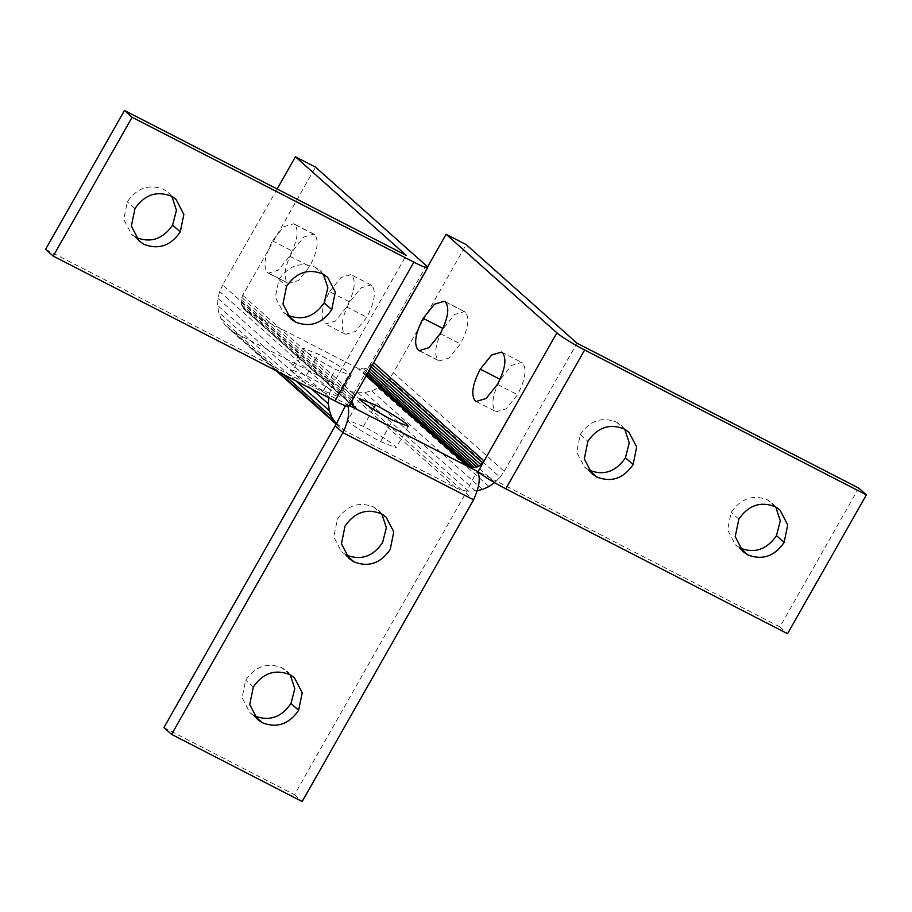 <?xml version="1.0" encoding="UTF-8"?>
<svg xmlns="http://www.w3.org/2000/svg" width="912" height="912" viewBox="0 0 912 912"><rect width="100%" height="100%" fill="white"/><g stroke="black" fill="none" stroke-linecap="round" stroke-linejoin="round"><path stroke-width="0.68" stroke-dasharray="4.56 3.42" d="M171.912 196.513L168.481 192.683L163.658 189.377C149.112 183.722 137.005 187.861 127.338 201.814L123.736 219.256L131.476 234.224L135.683 237.2M290.278 674.914L286.847 671.084L282.013 667.778C267.478 662.123 255.371 666.262 245.693 680.204L242.09 697.657L249.831 712.625L254.038 715.601M775.77 507.038L772.339 503.219L767.505 499.913C752.97 494.258 740.863 498.397 731.185 512.339L727.582 529.792L735.323 544.76L739.541 547.724M465.462 312.246L464.493 311.573L454.586 314.526L443.232 328.651C435.446 343.687 433.759 354.244 438.148 360.308L439.117 360.981L449.023 358.04L460.378 343.904C468.164 328.867 469.851 318.311 465.462 312.246L445.364 301.918M314.788 234.76L313.819 234.099L303.913 237.04L292.558 251.176C284.772 266.201 283.085 276.758 287.474 282.834L288.443 283.495L298.349 280.554L309.704 266.418C317.49 251.381 319.177 240.836 314.788 234.76L294.701 224.432C299.102 230.462 297.403 241.019 289.617 256.09L278.285 270.203L268.356 273.167L267.387 272.494C262.987 266.464 264.685 255.919 272.471 240.836L283.803 226.723L293.732 223.759L294.701 224.432M522.587 363.067L521.618 362.406L511.712 365.347L500.369 379.483C492.583 394.508 490.884 405.065 495.284 411.141L496.253 411.802L506.16 408.861L517.503 394.725C525.289 379.7 526.988 369.143 522.587 363.067M371.914 285.581L370.956 284.92L361.049 287.861L349.695 301.997C341.909 317.034 340.21 327.579 344.611 333.655L345.58 334.316L355.486 331.375L366.829 317.251C374.615 302.214 376.314 291.658 371.914 285.581M329.608 291.669L340.94 277.544L350.858 274.592L351.827 275.253C356.227 281.284 354.54 291.84 346.742 306.911L335.411 321.035L325.493 323.988L324.524 323.327C320.123 317.296 321.811 306.74 329.608 291.669L349.695 301.997M363.432 426.371L347.848 420.284L349.387 422.37C355.919 427.682 366.305 434.101 380.566 441.625L396.15 447.712L394.6 445.626C388.079 440.314 377.693 433.895 363.432 426.371L373.19 409.18M304.391 350.185L302.852 348.099L318.425 354.187C332.652 361.688 343.049 368.106 349.604 373.441L351.143 375.527L335.57 369.44C321.343 361.939 310.958 355.52 304.391 350.185L292.262 371.549C298.783 376.85 309.179 383.268 323.441 390.792L339.013 396.891L337.474 394.793C330.953 389.492 320.557 383.074 306.295 375.55L290.711 369.451L292.262 371.549M588.593 469.874L584.375 466.898L576.68 452.135L580.249 434.545C589.859 420.569 601.943 416.431 616.501 422.142L621.323 425.448L624.754 429.267M494.578 482.665L496.288 481.057L478.036 471.675M336.346 423.841L339.834 427.409L345.363 431.057L455.863 487.874L462.088 490.28L466.898 491.055L476.908 471.094M163.932 727.582L294.519 794.728L466.898 491.055L477.238 490.702M277.145 188.989L222.631 284.943L333.427 383.519L406.228 255.371M348.829 406.387A24.761 2.337 29.6 0 0 347.461 404.529L329.209 395.147L328.719 397.757M351.895 400.984L353.525 393.847L347.461 404.529L426.326 265.7M345.409 405.783L346.321 403.948L347.951 406.524M354.118 406.9L243.322 308.336L241.372 304.346L241.167 299.763L242.717 295.283L315.518 167.135M352.944 405.019L242.147 306.455M352.169 402.91L241.372 304.346M351.85 400.653L241.042 302.077M351.964 398.327L241.167 299.763M352.534 396.036L241.737 297.46M353.525 393.847L242.717 295.283M222.631 284.943L219.667 291.498L217.957 298.384L217.603 305.36L218.595 312.143L220.898 318.47L224.42 324.113L229.037 328.844L234.566 332.481L345.055 389.299L351.291 391.715L357.983 392.798L364.868 392.513L371.697 390.872L378.206 387.953L384.134 383.838L389.264 378.719L393.391 372.757L466.192 244.61M333.427 383.519L330.463 390.062L219.667 291.498M328.765 396.959L217.957 298.384M330.463 390.062L329.209 395.147L45.6 249.295M311.539 388.922L217.603 305.36M295.807 380.84L218.595 312.143M284.396 374.969L220.898 318.47M277.738 371.549L224.42 324.113M339.834 427.409L336.186 424.16M276.085 370.694L229.037 328.844M345.363 431.057L234.566 332.481M455.863 487.874L345.055 389.299M462.088 490.28L351.291 391.715M468.779 491.363L357.983 392.798M475.665 491.078L364.868 392.513M482.494 489.448L371.697 390.872M489.003 486.518L378.206 387.953M494.931 482.414L384.134 383.838M858.762 488.08L779.897 626.909L496.288 481.057L500.061 477.284L389.264 378.719M500.061 477.284L504.199 471.333L393.391 372.757M504.199 471.333L576.988 343.186M427.534 266.977L373.304 362.429L368.243 367.49L363.797 369.018L357.196 367.946L246.696 311.129L243.322 308.336M371.207 367L370.215 366.122M370.021 369.075L368.243 367.49M368.927 371.002L366.077 368.471M367.958 372.712L363.797 369.018M367.148 374.137L361.494 369.109M366.533 375.208L359.271 368.744M366.145 375.904L357.196 367.946M355.657 408.485L244.861 309.909M353.81 406.41L246.696 311.129M465.907 493.039L473.545 499.833M345.705 554.713L341.498 551.737L333.792 536.974L337.372 519.384C346.982 505.408 359.066 501.269 373.612 506.981L378.434 510.287L381.866 514.106M287.246 314.914L283.039 311.938L275.333 297.164L278.912 279.585C288.523 265.609 300.607 261.47 315.153 267.182L319.975 270.476L323.407 274.307M294.519 794.728L302.157 801.534M779.897 626.909L787.535 633.703M134.976 208.609L127.338 201.814M289.663 674.572L282.013 667.778M253.342 687.01L245.693 680.204M775.154 506.707L767.505 499.913M738.834 519.145L731.185 512.339M272.471 240.836L292.558 251.176M420.124 351.04L438.148 360.308M440.279 333.575L460.378 343.904M289.617 256.09L309.704 266.418M267.387 272.494L287.474 282.834M497.416 384.397L517.503 394.725M346.742 306.911L366.829 317.251M380.566 441.625L392.696 420.261M306.295 375.55L318.425 354.187M323.441 390.792L335.57 369.44M337.474 394.793L349.604 373.441M580.249 434.545L587.887 441.351M616.501 422.142L624.139 428.948M373.612 506.981L381.262 513.787M278.912 279.585L286.55 286.379M315.153 267.182L322.802 273.976M176.13 199.489L168.481 192.683M139.114 241.019L131.476 234.224M294.485 677.878L286.847 671.084M257.48 719.42L249.831 712.625M779.977 510.013L772.339 503.219M742.972 551.555L735.323 544.76M444.406 301.245L464.493 311.573M313.819 234.099L293.732 223.759M419.03 350.653L439.117 360.981M288.443 283.495L268.356 273.167M501.532 352.078L521.618 362.406M370.956 284.92L350.858 274.592M476.155 401.474L496.253 411.802M345.58 334.316L325.493 323.988M359.978 398.92L347.848 420.284M408.28 426.36L396.15 447.712M302.852 348.099L290.711 369.451M351.143 375.527L339.013 396.891M592.025 473.704L584.375 466.898M628.961 432.242L621.323 425.448M349.136 558.543L341.498 551.737M386.084 517.081L378.434 510.287M290.677 318.733L283.039 311.938M327.613 277.271L319.975 270.476"/><path stroke-width="1.37" d="M180.268 231.899C170.635 245.83 158.528 249.968 143.948 244.325L139.114 241.019L131.374 226.085L134.976 208.609C144.598 194.678 156.704 190.54 171.296 196.183L176.13 199.489L183.859 214.423L180.268 231.899L172.619 225.104L176.426 210.319L171.912 196.513M135.683 237.2L136.298 237.53C150.845 243.185 162.952 239.047 172.619 225.104M298.623 710.3C289.001 724.231 276.895 728.369 262.303 722.726L257.48 719.42L249.74 704.474L253.342 687.01C262.964 673.079 275.071 668.929 289.663 674.572L294.485 677.878L302.225 692.824L298.623 710.3L290.985 703.494L294.793 688.72L290.278 674.914M254.038 715.601L254.665 715.931C269.211 721.586 281.318 717.448 290.985 703.494M784.115 542.435C774.493 556.366 762.386 560.504 747.794 554.861L742.972 551.555L735.232 536.609L738.834 519.145C748.456 505.214 760.562 501.064 775.154 506.707L779.977 510.013L787.717 524.959L784.115 542.435L776.477 535.629L780.284 520.855L775.77 507.038M739.541 547.724L740.156 548.066C754.703 553.721 766.81 549.583 776.477 535.629M423.145 318.322L434.477 304.209L444.406 301.245L445.364 301.918C449.776 307.948 448.077 318.493 440.279 333.575L428.959 347.689L419.03 350.653L418.061 349.98C413.66 343.949 415.348 333.393 423.145 318.322L442.901 328.48M480.282 369.143L491.602 355.03L501.532 352.078L502.501 352.739C506.901 358.769 505.214 369.326 497.416 384.397L486.085 398.51L476.155 401.474L475.198 400.813C470.786 394.771 472.484 384.226 480.282 369.143L500.038 379.312M361.528 401.018L359.978 398.92L375.562 405.019C389.777 412.52 400.174 418.939 406.741 424.262L408.28 426.36L392.696 420.261C378.48 412.76 368.083 406.342 361.528 401.018M556.901 332.846L478.036 471.675A24.761 2.337 29.6 0 0 505.772 488.809L584.638 349.98A24.761 2.337 -150.4 0 1 556.901 332.846L446.105 234.281L427.534 266.977M624.139 428.948C609.581 423.236 597.508 427.363 587.887 441.351L584.318 458.93L592.025 473.704L596.847 476.999C611.393 482.71 623.477 478.572 633.088 464.596L636.667 447.005L628.961 432.242L624.139 428.948M624.754 429.267L629.246 442.833L625.45 457.79C615.839 471.778 603.755 475.904 589.198 470.204L588.593 469.874M478.036 471.675L484.101 461.005L481.023 464.698L476.873 467.035L472.302 467.674L467.993 466.511L476.908 471.094L349.33 405.498L357.504 409.693L354.118 406.9L351.895 400.984M477.238 490.702L482.494 489.448L489.003 486.518L494.578 482.665M295.431 156.796L315.518 167.135L426.326 265.7A24.761 2.337 -150.4 0 1 427.694 267.558A24.761 2.337 -150.4 0 1 413.877 262.166L335.012 400.995L53.238 256.101L45.6 249.295L124.465 110.466L406.228 255.371L295.431 156.796L277.145 188.989M335.012 400.995A24.761 2.337 29.6 0 0 348.829 406.387L427.694 267.558M328.719 397.757L328.4 403.925L329.392 410.708L331.694 417.046L336.346 423.841L345.409 405.783M328.4 403.925L311.539 388.922M329.392 410.708L295.807 380.84M331.694 417.046L284.396 374.969M335.217 422.678L277.738 371.549M336.186 424.16L276.085 370.694M584.638 349.98L866.4 494.874L858.762 488.08L576.988 343.186L466.192 244.61L446.105 234.281M484.101 461.005L373.635 362.725M482.733 462.988L372.415 364.857M481.023 464.698L371.207 367M479.039 466.066L370.021 369.075M476.873 467.035L368.927 371.002M474.593 467.582L367.958 372.712M472.302 467.674L367.148 374.137M470.068 467.32L366.533 375.208M467.993 466.511L366.145 375.904M357.504 409.693L353.81 406.41M336.346 423.841L163.932 727.582L171.581 734.377L302.157 801.534L473.545 499.833C479.746 486.107 480.863 476.531 476.908 471.094M347.951 406.524C349.729 413.09 348.065 421.811 342.969 432.687L473.545 499.833M335.32 425.881L342.969 432.687L171.581 734.377M381.262 513.787C366.704 508.075 354.62 512.202 345.01 526.19L341.441 543.769L349.136 558.543L353.959 561.838C368.516 567.549 380.6 563.411 390.211 549.434L393.779 531.844L386.084 517.081L381.262 513.787M381.866 514.106L386.357 527.672L382.573 542.629C372.951 556.616 360.878 560.743 346.321 555.043L345.705 554.713M322.802 273.976C308.245 268.265 296.161 272.403 286.55 286.379L282.971 303.97L290.677 318.733L295.499 322.027C310.057 327.739 322.141 323.612 331.751 309.624L335.32 292.045L327.613 277.271L322.802 273.976M323.407 274.307L327.898 287.873L324.113 302.83C314.492 316.806 302.408 320.944 287.861 315.233L287.246 314.914M124.465 110.466L132.103 117.272L413.877 262.166M132.103 117.272L53.238 256.101M866.4 494.874L787.535 633.703L505.772 488.809M262.303 722.726L254.665 715.931M747.794 554.861L740.156 548.066M418.061 349.98L420.124 351.04M373.19 409.18L375.562 405.019M589.198 470.204L596.847 476.999M625.45 457.79L633.088 464.596M346.321 555.043L353.959 561.838M287.861 315.233L295.499 322.027M324.113 302.83L331.751 309.624"/></g></svg>
